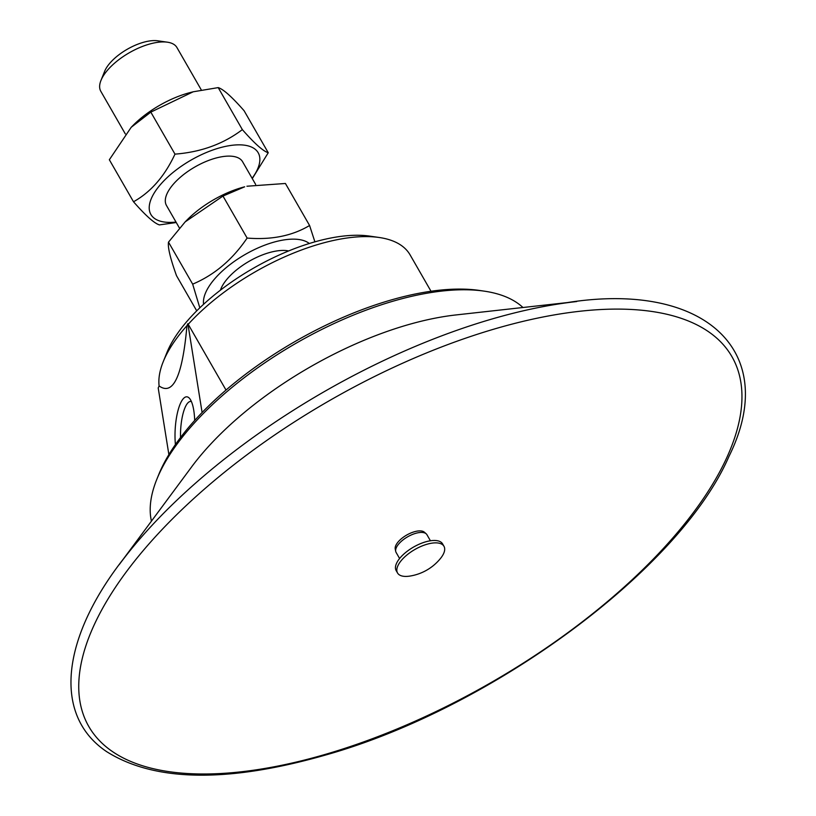 <?xml version="1.0" encoding="UTF-8"?>
<svg xmlns="http://www.w3.org/2000/svg" width="816" height="816" viewBox="0 0 816 816"><rect width="100%" height="100%" fill="white"/><g stroke="black" fill="none" stroke-linecap="round" stroke-linejoin="round"><path stroke-width="1.22" d="M430.42 540.784L426.931 534.704A17.779 7.793 150.1 0 0 426.197 533.807A17.779 7.793 150.1 0 0 400.554 542.048A17.779 7.793 150.1 0 0 395.699 551.341A17.779 7.793 150.1 0 0 396.097 552.422L399.595 558.511M395.699 551.341L395.23 548.984A17.003 7.446 -29.9 0 1 399.871 540.09A17.003 7.446 -29.9 0 1 424.391 532.216L426.197 533.807M404.246 557.359A26.775 11.73 150.1 0 0 397.545 572.995A26.775 11.73 150.1 0 0 409.918 576.076A49.327 49.327 0 0 0 440.426 558.532A26.775 11.73 150.1 0 0 443.975 546.292A26.775 11.73 150.1 0 0 404.246 557.359M443.975 546.292L442.598 543.895A26.775 11.73 150.1 0 0 402.869 554.962A26.775 11.73 150.1 0 0 396.168 570.598L397.545 572.995M131.203 127.296L132.875 125.593A61.894 27.112 -29.9 0 1 190.434 92.494L193.198 91.79L150.817 112.118L131.203 127.296L109.344 159.752L133.508 201.766C150.878 192.066 164.71 176.185 174.981 154.132C200.991 152.133 223.451 143.963 242.352 129.622C254.541 143.504 263.17 151.215 268.25 152.745L252.287 178.602M252.124 178.306A61.894 27.112 150.1 0 0 238.303 144.84A61.894 27.112 150.1 0 0 160.701 184.273A61.894 27.112 150.1 0 0 170.768 222.401A61.894 27.112 150.1 0 0 176.011 222.074M255.653 184.447L242.597 161.741A43.901 19.227 150.1 0 0 216.403 157.927A43.901 19.227 150.1 0 0 177.643 179.714A43.901 19.227 150.1 0 0 166.484 205.499L179.459 228.072M268.25 152.745L244.096 110.731C231.907 96.849 223.278 89.138 218.198 87.608L193.198 91.79M176.266 222.523L159.406 224.9C154.326 223.36 145.687 215.659 133.508 201.766M218.198 87.608L242.352 129.622M150.817 112.118L174.981 154.132M185.181 221.87L187.109 219.912A61.894 27.112 -29.9 0 1 220.799 195.922A61.894 27.112 -29.9 0 1 244.667 186.813L222.972 196.054L185.181 221.87L168.504 242.138C167.617 247.136 170.279 258.305 176.491 275.655L196.727 310.855M309.305 243.494A61.894 27.112 150.1 0 0 252.266 250.655A61.894 27.112 150.1 0 0 203.592 304.286M288.66 250.94A43.901 19.227 150.1 0 0 270.637 252.246A43.901 19.227 150.1 0 0 220.402 290.19M199.818 307.836L192.668 284.152C214.373 274.972 232.529 259.6 247.126 238.068C271.493 240.047 292.312 235.855 309.58 225.491L285.416 183.478L246.932 186.232M309.58 225.491L314.894 241.842M222.972 196.054L247.126 238.068M168.504 242.138L192.668 284.152M202.103 412.508L187.874 323.717L226.012 390.048M187.874 323.717L186.956 325.686A142.667 62.495 150.1 0 0 163.231 361.702A142.667 62.495 150.1 0 0 159.11 385.958C173.227 396.025 182.509 375.931 186.956 325.686M431.001 291.251L410.091 254.878A142.667 62.495 150.1 0 0 379.236 237.497A142.667 62.495 150.1 0 0 324.982 242.515A142.667 62.495 150.1 0 0 188.21 324.299M151.439 521.138A216.199 94.707 -29.9 0 1 156.805 479.349A216.199 94.707 -29.9 0 1 401.921 298.727A216.199 94.707 -29.9 0 1 484.133 291.128A216.199 94.707 -29.9 0 1 522.954 307.51M484.133 291.128L479.318 290.425A211.813 92.779 150.1 0 0 295.259 341.394A211.813 92.779 150.1 0 0 158.63 474.83L156.805 479.349M575.872 301.634L456.022 314.935A216.199 94.707 150.1 0 0 415.681 322.636A216.199 94.707 150.1 0 0 191.525 467.027L119.738 563.927M201.328 89.974L176.929 47.542A43.901 19.227 150.1 0 0 167.433 42.197A43.901 19.227 150.1 0 0 150.746 43.738A43.901 19.227 150.1 0 0 101.47 79.264A43.901 19.227 150.1 0 0 100.97 80.417A43.901 19.227 150.1 0 0 100.817 91.31L125.307 133.895M100.97 80.417L104.621 71.369A35.119 15.382 -29.9 0 1 105.009 70.462A35.119 15.382 -29.9 0 1 157.784 40.8L167.433 42.197M194.687 420.444A32.926 9.7 -86.6 0 0 193.769 410.417A32.926 9.7 -86.6 0 0 189.689 398.585A32.926 9.7 -86.6 0 0 178.694 408.112A32.926 9.7 -86.6 0 0 175.42 444.567M180.54 437.509A28.529 8.405 93.4 0 1 190.73 401.441A28.529 8.405 93.4 0 1 191.413 401.574M159.11 385.958L158.202 387.937L168.881 454.604M379.236 237.497L369.587 236.099A133.885 58.65 150.1 0 0 318.668 240.812A133.885 58.65 150.1 0 0 166.872 352.665L163.231 361.702M576.728 301.543A373.952 163.812 150.1 0 0 563.02 303.297A373.952 163.812 150.1 0 0 506.94 314.864A373.952 163.812 150.1 0 0 127.643 553.646A373.952 163.812 150.1 0 0 119.238 564.611M94.268 624.699A370.943 162.486 -29.9 0 1 510.632 324.482A370.943 162.486 -29.9 0 1 726.434 458.398A370.943 162.486 -29.9 0 1 310.07 758.615A370.943 162.486 -29.9 0 1 94.268 624.699M127.643 553.646C61.71 635.103 51.428 714.622 106.672 751.658C154.805 781.881 227.848 782.983 325.778 754.973C491.477 708.431 680.054 569.323 728.963 456.419C781.514 350.421 703.331 279.347 563.02 303.297"/></g></svg>
